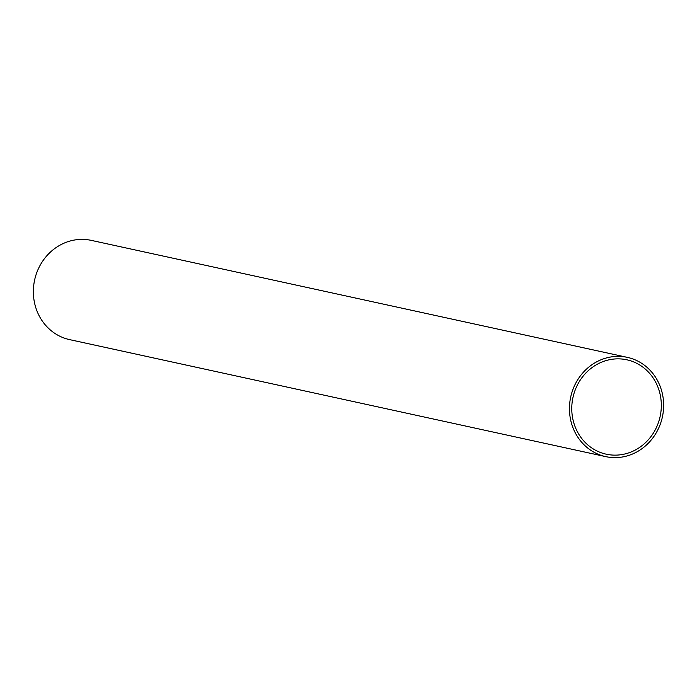 <?xml version="1.0" encoding="UTF-8"?>
<svg xmlns="http://www.w3.org/2000/svg" width="697" height="697" viewBox="0 0 697 697"><rect width="100%" height="100%" fill="white"/><g stroke="black" fill="none" stroke-linecap="round" stroke-linejoin="round"><path stroke-width="1.05" d="M661.993 392.123A50.794 46.908 -77.7 0 1 605.71 456.622A50.794 46.908 -77.7 0 1 571.096 421.868A50.794 46.908 -77.7 0 1 627.37 357.369A50.794 46.908 -77.7 0 1 661.993 392.123M627.37 357.369L91.29 240.378A50.794 46.908 102.3 0 0 35.007 304.877A50.794 46.908 102.3 0 0 69.63 339.631L605.71 456.622M573.326 421.136A48.302 44.608 -77.7 0 1 626.847 359.8A48.302 44.608 -77.7 0 1 659.763 392.855A48.302 44.608 -77.7 0 1 606.242 454.191A48.302 44.608 -77.7 0 1 573.326 421.136"/></g></svg>
